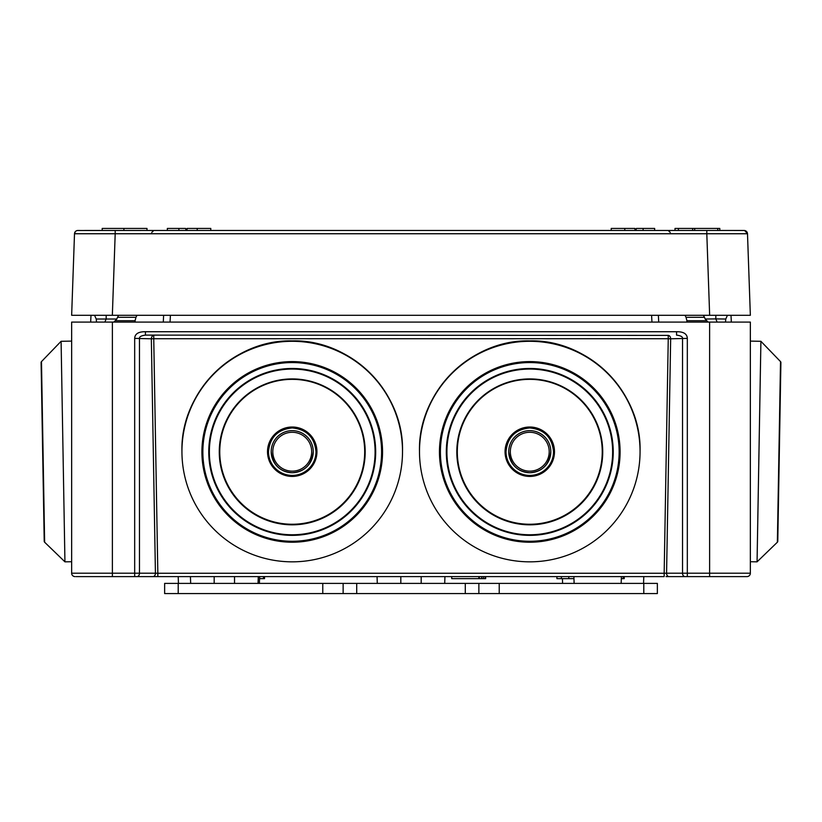 <?xml version="1.0" encoding="UTF-8"?>
<svg xmlns="http://www.w3.org/2000/svg" width="822" height="822" viewBox="0 0 822 822"><rect width="100%" height="100%" fill="white"/><g stroke="black" fill="none" stroke-linecap="round" stroke-linejoin="round"><path stroke-width="1.23" d="M92.948 576.602L92.002 576.602M76.035 576.602L664.166 576.602L664.166 573.263L157.834 573.263L153.745 338.736L668.255 338.736L668.255 335.407A3.391 2.394 -92 0 1 670.66 338.798L668.255 338.736L664.166 573.263L666.57 573.211L670.66 338.798L687.326 338.387C687.089 333.845 683.503 331.626 676.557 331.728L676.557 335.119C680.729 335.664 682.722 336.753 682.527 338.387L682.527 573.211L666.57 573.211A3.391 2.404 -90 0 0 668.964 576.602L667.577 576.602M745.965 576.602L670.988 576.602M729.052 576.602L729.998 576.602M112.378 322.09L112.378 573.211L71.648 573.211A3.391 3.391 0 0 0 75.049 576.602A3.391 3.391 0 0 1 71.648 573.211L71.648 322.09L750.352 322.09L750.352 573.211A3.391 3.391 0 0 1 746.951 576.602L718.52 576.602M167.739 576.602L169.24 576.602M112.378 576.602L112.378 573.211L134.674 573.211L134.674 576.602L157.834 576.602L153.077 576.602L157.834 576.602L157.834 573.263L155.43 573.211L151.34 338.798L153.745 338.736L153.745 335.407A3.391 2.394 -88 0 0 151.34 338.798L134.674 338.387C134.911 333.845 138.497 331.626 145.443 331.728L145.443 335.119C141.271 335.664 139.278 336.753 139.473 338.387L139.473 573.211L155.43 573.211A3.391 2.404 -90 0 1 153.036 576.602L136.976 576.602M133.678 576.602L132.178 576.602L133.678 576.602M77.689 576.602L79.672 576.602M99.462 576.602L97.972 576.602M746.951 576.602A3.391 3.391 0 0 0 750.352 573.211A3.391 3.391 0 0 1 746.951 576.602A3.391 3.391 0 0 0 750.352 573.211L687.326 573.211L687.326 576.602L666.036 576.602M744.311 576.602L742.328 576.602M685.024 576.602L686.391 576.602L685.024 576.602M688.322 576.602L689.822 576.602L688.322 576.602M654.261 576.602L652.76 576.602M668.964 576.602L685.075 576.602M136.925 576.602L157.834 576.602M91.006 315.299L90.656 322.09M730.994 315.299L731.344 322.09M658.371 315.299L658.72 322.09M163.629 315.299L163.28 322.09M750.352 333.28L750.352 333.999M71.648 333.999L71.648 333.28M556.915 576.602L556.915 578.637L561.375 578.637L561.375 576.602M568.793 576.602L568.793 578.637L561.375 578.637M573.962 578.637L568.793 578.637M624.227 576.602L624.227 578.637L621.329 578.637M623.23 576.602L623.23 578.637M264.52 576.602L264.52 578.637L259.577 578.637M263.523 576.602L263.523 578.637M643.79 593.566L643.79 583.394L657.364 583.394L657.364 593.566L343.134 593.566L343.134 583.394L164.636 583.394L164.636 593.566L178.21 593.566L178.21 583.394M621.401 576.602L621.155 583.394L499.231 583.394L499.231 593.566M573.89 576.602L574.126 583.394M478.866 576.602L478.866 578.637L451.72 578.637L451.72 576.602M485.658 576.602L485.658 578.637L478.866 578.637M479.298 576.602L479.298 578.637M481.61 576.602L481.61 578.637M483.346 576.602L483.346 578.637M485.083 576.602L485.083 578.637M643.79 583.394L621.155 583.394M465.293 593.566L465.293 583.394L499.231 583.394M465.293 583.394L343.134 583.394M343.134 593.566L178.21 593.566M322.769 583.394L322.769 593.566M356.707 593.566L356.707 583.394M478.866 593.566L478.866 583.394M713.907 230.468L744.044 230.479M709.653 315.299L706.807 233.746L747.496 233.746L750.352 315.299L71.648 315.299L74.504 233.746A3.391 3.391 0 0 1 77.36 230.509L153.765 230.468L151.731 232.472L153.765 230.468M89.588 230.468L91.889 230.468M89.968 230.468L84.604 230.468M102.195 230.468L102.195 228.434L146.984 228.434L146.984 230.468L167.349 230.468L167.349 228.434L185.669 228.434L186.008 230.468M635.992 230.468L636.331 228.434L654.651 228.434L654.651 230.468L675.016 230.468L675.016 228.434L719.805 228.434L719.805 230.468M668.235 230.468L670.269 232.472L668.235 230.468L715.88 230.468L93.729 230.468M678.407 230.468L678.407 228.434M611.219 230.468L611.219 228.434L634.974 228.434L634.974 230.468M692.658 230.468L692.658 228.434M717.77 230.468L717.77 228.434M694.693 230.468L694.693 228.434M187.026 230.468L187.026 228.434L210.781 228.434L210.781 230.468M123.906 230.468L123.906 228.434M73.692 256.988L73.744 255.252M73.754 255.067L73.97 248.994M118.635 315.299L117.515 317.313L135.949 317.313L135.096 320.714L115.172 320.714L116.816 319.028L96.236 319.028L94.54 315.299L84.399 315.299M725.487 322.09L725.764 319.028L727.46 315.299L737.601 315.299M75.357 231.609L74.504 233.746L115.193 233.746L112.347 315.299M750.352 315.299L747.496 233.746L744.64 230.509L742.996 230.468M748.349 258.067L747.897 245.12M747.917 245.552L748.195 253.679M748.215 254.306L748.308 256.865M748.339 257.635L748.349 258.18M747.578 236.12L747.712 239.675M747.773 241.473L747.804 242.367M115.172 320.714L113.919 322.09M96.513 322.09L96.431 320.714L96.421 322.09M118.841 230.468L146.922 230.468M116.816 319.028L117.515 317.313M106.172 315.299L106.172 318.895L104.867 322.09M135.949 317.313L136.986 315.299M96.236 319.028L96.431 320.714M135.106 320.714L135.106 322.09M708.081 322.09L706.828 320.714L686.894 320.714L686.051 317.313L704.485 317.313L703.365 315.299M685.014 315.299L686.051 317.313M675.078 230.468L728.271 230.468M710.814 230.468L706.232 230.468M725.764 319.028L715.828 318.895L717.133 322.09M715.828 315.299L715.828 318.895L705.184 319.028L706.828 320.714M704.485 317.313L705.184 319.028M725.569 320.714L725.579 322.09M71.648 561.724L64.938 561.837L44.635 542.222L41.48 361.598L61.095 341.294L64.938 561.837L44.635 542.222A1.356 1.356 0 0 1 44.224 541.266L41.1 362.564A1.356 1.356 0 0 1 41.48 361.598L61.095 341.294L71.648 341.109M44.224 541.266L44.121 535.369M41.203 368.472L41.1 362.564M750.352 341.109L760.905 341.294L780.52 361.598L777.365 542.222L757.062 561.837L760.905 341.294L780.52 361.598A1.356 1.356 0 0 1 780.9 362.564L777.776 541.266A1.356 1.356 0 0 1 777.365 542.222L757.062 561.837L750.352 561.724M780.643 369.068A1.356 1.356 0 0 0 780.797 368.472A1.356 1.356 0 0 1 780.643 369.068M780.9 362.564L777.776 541.266M529.769 341.294A110.292 110.271 180 0 0 419.487 451.566A110.292 110.271 180 0 0 529.769 561.837A110.292 110.271 0 0 0 640.061 451.566A110.292 110.271 0 0 0 529.769 341.294M553.525 451.689A23.756 23.756 0 0 1 529.769 475.424A23.756 23.756 180 0 1 506.013 451.689A23.756 23.756 180 0 0 529.769 475.455A23.756 23.756 180 0 0 553.525 451.699A23.756 23.756 180 0 0 529.769 427.954A23.756 23.756 180 0 0 506.013 451.699C507.421 437.273 515.343 429.361 529.769 427.954C544.205 429.361 552.117 437.273 553.525 451.699M529.769 430.636A21.043 21.033 180 0 0 508.736 451.679A21.043 21.033 180 0 0 529.769 472.722A21.043 21.033 180 0 0 550.812 451.689A21.043 21.033 0 0 1 550.812 451.679A21.043 21.033 180 0 0 529.769 430.656A21.043 21.033 180 0 0 508.736 451.689L508.736 451.689C510.298 464.79 517.315 471.797 529.769 472.722C542.232 471.797 549.24 464.79 550.812 451.689L550.812 451.689A21.043 21.033 0 0 0 529.769 430.636M292.231 341.294A110.292 110.271 180 0 0 181.939 451.566A110.292 110.271 180 0 0 292.231 561.837A110.292 110.271 0 0 0 402.513 451.566A110.292 110.271 0 0 0 292.231 341.294M315.987 451.689A23.756 23.756 0 0 1 292.231 475.424A23.756 23.756 180 0 1 268.475 451.689A23.756 23.756 180 0 0 292.231 475.455A23.756 23.756 180 0 0 315.987 451.699A23.756 23.756 180 0 0 292.231 427.954A23.756 23.756 180 0 0 268.475 451.699C269.883 437.273 277.795 429.361 292.231 427.954C306.657 429.361 314.579 437.273 315.987 451.699M292.231 430.636A21.043 21.033 180 0 0 271.188 451.679A21.043 21.033 180 0 0 292.231 472.722A21.043 21.033 180 0 0 313.264 451.689A21.043 21.033 0 0 1 313.264 451.679A21.043 21.033 180 0 0 292.231 430.656A21.043 21.033 180 0 0 271.188 451.689L271.188 451.689C272.76 464.79 279.768 471.797 292.231 472.722C304.685 471.797 311.702 464.79 313.264 451.689L313.264 451.689A21.043 21.033 0 0 0 292.231 430.636M651.589 315.299L651.949 322.09M170.411 315.299L170.051 322.09M709.622 576.602L709.622 322.09M687.326 338.387L687.326 573.211L682.527 573.211A3.391 2.404 -90 0 0 684.932 576.602M668.255 335.407L145.443 335.119L668.255 335.407M676.557 331.728L145.443 331.728M137.069 576.602A3.391 2.404 -90 0 0 139.473 573.211L134.674 573.211L134.674 338.387M234.537 576.602L234.537 583.394M214.182 576.602L214.182 583.394M400.817 576.602L400.817 583.394M421.183 576.602L421.183 583.394M624.792 230.468L624.792 228.434M643.112 230.468L643.112 228.434M197.208 230.468L197.208 228.434M178.888 230.468L178.888 228.434M115.203 230.509L115.193 233.746L706.807 233.746L706.807 230.509M747.496 233.746A3.391 3.391 0 0 0 744.66 230.509L744.229 230.468M686.894 320.714L686.894 322.09M419.487 451.144C417.966 392.217 470.842 339.352 529.769 340.873C588.706 339.352 641.581 392.217 640.061 451.144A110.292 110.271 180 0 0 529.769 340.873A110.292 110.271 180 0 0 419.487 451.144L419.487 451.566M529.769 542.222A90.328 90.307 180 0 0 620.096 451.915A90.328 90.307 180 0 0 529.769 361.598A90.328 90.307 180 0 0 439.451 451.915A90.328 90.307 180 0 0 529.769 542.222M529.769 541.266A89.362 89.351 180 0 0 619.141 451.915A89.362 89.351 180 0 0 529.769 362.564A89.362 89.351 180 0 0 440.407 451.915A89.362 89.351 180 0 0 529.769 541.266M529.769 368.472A83.464 83.443 180 0 0 446.315 451.915A83.464 83.443 180 0 0 529.769 535.369A83.464 83.443 180 0 0 613.233 451.915A83.464 83.443 180 0 0 529.769 368.472M529.769 369.068A82.858 82.847 180 0 0 446.911 451.915A82.858 82.847 180 0 0 529.769 534.762A82.858 82.847 180 0 0 612.637 451.915A82.858 82.847 180 0 0 529.769 369.068M529.769 378.921A72.963 72.953 180 0 0 456.816 451.874A72.963 72.953 180 0 0 529.769 524.826A72.963 72.953 0 0 0 602.732 451.874A72.963 72.953 0 0 0 529.769 378.921M529.769 476.431A24.711 24.711 180 0 0 554.49 451.72A24.711 24.711 180 0 0 529.769 427.019A24.711 24.711 180 0 0 505.057 451.72A24.711 24.711 180 0 0 529.769 476.431M529.769 432.28A19.44 19.44 180 0 0 510.328 451.71A19.44 19.44 180 0 0 529.769 471.15A19.44 19.44 180 0 0 549.209 451.71A19.44 19.44 180 0 0 529.769 432.28M529.769 524.251A72.459 72.449 0 0 1 457.309 451.802A72.459 72.449 0 0 1 529.769 379.353A72.459 72.449 0 0 1 602.238 451.802A72.459 72.449 0 0 1 529.769 524.251M181.939 451.144C180.419 392.217 233.294 339.352 292.231 340.873C351.158 339.352 404.034 392.217 402.513 451.144A110.292 110.271 180 0 0 292.231 340.873A110.292 110.271 180 0 0 181.939 451.144L181.939 451.566M292.231 542.222A90.328 90.307 180 0 0 382.549 451.915A90.328 90.307 180 0 0 292.231 361.598A90.328 90.307 180 0 0 201.904 451.915A90.328 90.307 180 0 0 292.231 542.222M292.231 541.266A89.362 89.351 180 0 0 381.593 451.915A89.362 89.351 180 0 0 292.231 362.564A89.362 89.351 180 0 0 202.859 451.915A89.362 89.351 180 0 0 292.231 541.266M292.231 368.472A83.464 83.443 180 0 0 208.767 451.915A83.464 83.443 180 0 0 292.231 535.369A83.464 83.443 180 0 0 375.685 451.915A83.464 83.443 180 0 0 292.231 368.472M292.231 369.068A82.858 82.847 180 0 0 209.363 451.915A82.858 82.847 180 0 0 292.231 534.762A82.858 82.847 180 0 0 375.089 451.915A82.858 82.847 180 0 0 292.231 369.068M292.231 378.921A72.963 72.953 180 0 0 219.269 451.874A72.963 72.953 180 0 0 292.231 524.826A72.963 72.953 0 0 0 365.184 451.874A72.963 72.953 0 0 0 292.231 378.921M292.231 476.431A24.711 24.711 180 0 0 316.943 451.72A24.711 24.711 180 0 0 292.231 427.019A24.711 24.711 180 0 0 267.51 451.72A24.711 24.711 180 0 0 292.231 476.431M292.231 432.28A19.44 19.44 180 0 0 272.791 451.71A19.44 19.44 180 0 0 292.231 471.15A19.44 19.44 180 0 0 311.672 451.71A19.44 19.44 180 0 0 292.231 432.28M292.231 524.251A72.459 72.449 0 0 1 219.762 451.802A72.459 72.449 0 0 1 292.231 379.353A72.459 72.449 0 0 1 364.691 451.802A72.459 72.449 0 0 1 292.231 524.251M103.48 576.602L101.383 576.602M163.732 576.602L165.828 576.602M71.648 337.02L71.648 337.554L71.648 337.02M750.352 337.02L750.352 337.554L750.352 337.02M658.268 576.602L656.172 576.602M258.057 583.394L258.293 576.602M190.663 583.394L190.427 576.602M377.298 583.394L377.062 576.602M444.702 583.394L444.938 576.602M562.587 583.394L562.423 578.637M643.554 583.394L643.79 576.602M259.413 583.394L259.649 576.602M178.446 583.394L178.21 576.602M77.946 230.479L78.994 230.468M680.431 230.468L679.362 230.468M743.222 230.468L742.143 230.468L743.222 230.468M732.412 230.468L730.111 230.468M729.71 230.468L729.124 230.468M747.65 237.887L747.671 238.678M747.763 241.236L747.804 242.5M748.277 256.084L748.256 255.416M748.205 253.885L748.174 253.155M748.339 257.851L748.02 248.737M77.34 230.509L78.902 230.468M78.778 230.468L79.857 230.468M92.29 230.468L92.876 230.468M74.381 237.013L74.35 237.887M74.329 238.678L74.278 240.014M74.268 240.517L74.227 241.473M74.196 242.5L74.155 243.733M73.857 252.025L73.826 253.155M73.795 253.885L73.744 255.498M73.713 256.217L73.692 256.854"/></g></svg>
